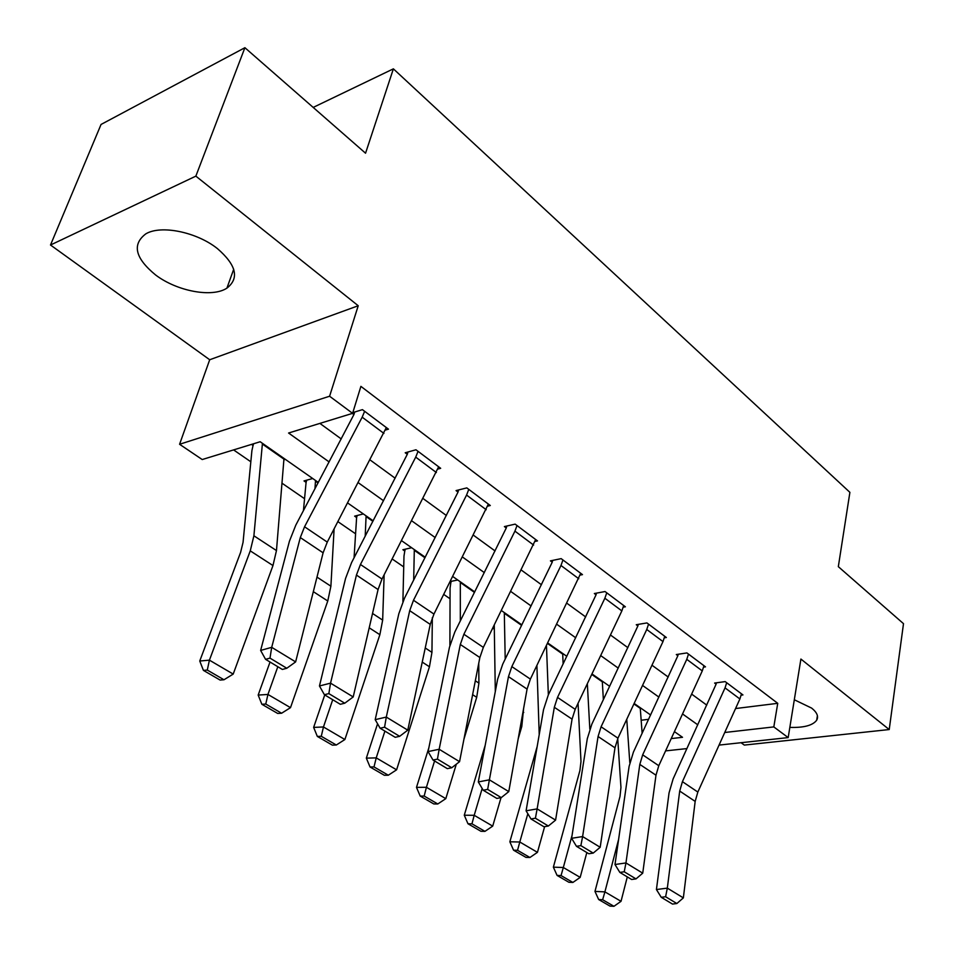 <?xml version="1.0" encoding="UTF-8"?>
<svg xmlns="http://www.w3.org/2000/svg" width="954" height="954" viewBox="0 0 954 954"><rect width="100%" height="100%" fill="white"/><g stroke="black" fill="none" stroke-linecap="round" stroke-linejoin="round"><path stroke-width="1.43" d="M155.562 274.943C177.062 291.328 212.277 297.887 226.921 288.132C239.549 278.246 236.377 265.069 217.405 248.589C196.739 232.049 161.023 224.715 145.843 233.837C131.843 244.403 135.086 258.105 155.562 274.943M789.829 727.401C803.9 727.83 812.856 725.422 816.696 720.187C818.747 716.466 817.053 712.435 811.627 708.095L794.312 699.759M318.314 482.426L260.18 441.738L202.224 459.542L179.579 444.278L329.595 396.232L352.598 413.344L288.573 433.021L329.118 461.927M209.701 359.753L358.227 305.745L195.856 176.132L244.904 47.7L101.052 124.449L50.502 245.011L209.701 359.753L179.579 444.278M741.043 742.713L744.335 745.086L889.223 729.548L800.907 659.059L788.183 737.597L719.042 745.098M233.587 449.906L250.83 461.772M281.931 483.153L304.29 498.525M337.919 521.659L355.198 533.536M392.213 558.996L403.733 566.914M443.777 594.449L450.049 598.766M492.801 628.161L494.315 629.199M195.856 176.132L50.502 245.011M244.904 47.7L365.549 153.212L393.382 68.843L849.895 492.347L838.327 566.664L903.498 623.666L889.223 729.548M641.148 720.246L648.601 719.316M640.873 708.154L640.229 708.238M602.988 681.645L602.272 681.752M563.48 653.991L562.669 654.122M449.823 582.369L450.789 583.049L450.085 588.022L449.894 645.321M457.729 579.996L450.24 581.535M411.639 547.739L402.898 549.731L404.782 551.042L403.983 556.063L402.898 601.58M363.355 513.944L354.638 516.138L356.605 517.521L354.077 557.768M312.709 478.503L304.016 480.923L306.091 482.366L303.432 510.664M285.389 459.387L283.827 459.84M251.522 444.397L253.06 445.47L251.904 450.658L243.055 542.337L240.611 552.342L199.756 661.015L209.415 660.156L250.258 550.863L253.895 535.79L262.433 443.324M735.546 708.548L777.737 703.325L360.898 386.37L352.598 413.344M319.888 423.397L341.246 438.947M370.092 459.947L395.147 478.204M423.087 498.548L446.365 515.494M473.434 535.206L495.066 550.959M521.325 570.087L541.443 584.73M566.95 603.298L585.661 616.928M610.441 634.97L627.863 647.659M651.964 665.212L668.194 677.03M691.638 694.095L706.759 705.113M741.21 695.156L742.951 694.929L725.183 681.609L714.618 683.052L716.108 684.161L716.359 682.814M703.647 667.12L705.495 666.846L686.916 652.93L676.303 654.539L677.877 655.696L678.151 654.253M664.378 637.809L666.345 637.499L646.919 622.926L636.258 624.727L637.892 625.943L638.214 624.393M623.296 607.161L625.383 606.792L605.039 591.54L594.342 593.531L596.059 594.807L596.429 593.149M580.247 575.059L582.489 574.63L561.167 558.639L550.434 560.857L552.235 562.192L552.664 560.392M535.111 541.431L537.507 540.906L515.136 524.128L504.392 526.584L506.276 527.979L506.765 526.036M487.721 506.133L490.296 505.513L466.792 487.888L456.048 490.594L458.027 492.073L458.6 489.951M437.91 469.046L440.676 468.307L415.956 449.775L405.212 452.768L407.298 454.319L407.966 452.005M385.464 430.051L388.469 429.169L362.425 409.648L352.825 412.605M352.36 413.428L353.91 414.573L354.685 412.033M393.382 68.843L313.186 107.42M358.227 305.745L329.595 396.232M777.737 703.325L773.813 726.912L788.183 737.597M671.234 738.587L682.515 737.299L674.418 731.635M650.616 714.975L634.136 703.444M609.666 686.32L591.969 673.929M566.795 656.316L547.787 643.008M521.874 624.882L501.434 610.572M474.734 591.897L452.756 576.514M425.234 557.243L401.562 540.679M373.157 520.801L347.661 502.973M686.94 748.58L665.582 750.893M724.73 732.493L773.813 726.912M358.239 482.688L383.52 500.719M411.711 520.824L435.191 537.567M462.499 557.041L484.322 572.603M510.807 591.492L531.092 605.957M556.814 624.298L575.691 637.761M600.674 655.577L618.24 668.11M642.531 685.425L658.904 697.1M682.539 713.95L697.779 724.825M739.887 698.96L725.04 687.882L726.674 682.73L741.485 693.832L739.887 698.96L697.839 792.058L695.168 801.396L683.35 897.881L667.323 888.126L665.606 896.748L661.241 897.297L672.498 904.07L676.851 903.533L665.606 896.748M725.04 687.882L682.42 781.66L679.701 791.057L667.323 888.126L656.424 889.545L669.052 792.881L673.142 778.858L716.108 684.161M656.424 889.545L661.241 897.297M676.851 903.533L683.35 897.881M617.727 738.646L620.959 787.42L620.005 796.399L594.974 891.418L604.908 891.871L618.597 839.448M629.807 762.616L626.754 719.292M642.137 733.28L640.229 707.701M602.642 899.729L598.659 899.527L609.976 906.097L613.959 906.3L602.642 899.729L604.908 891.871L621.03 901.315L627.303 876.893M621.03 901.315L613.959 906.3M598.659 899.527L594.974 891.418M702.275 670.9L686.773 659.333L688.49 654.098L703.969 665.701L702.275 670.9L658.785 765.716L655.982 775.208L642.734 873.16L625.955 862.941L624.226 871.789L619.838 872.397L631.631 879.493L636.008 878.896L624.226 871.789M686.773 659.333L642.674 754.841L639.812 764.404L625.955 862.941L614.996 864.515L629.103 766.384L633.408 752.134L677.877 655.696M614.996 864.515L619.838 872.397M636.008 878.896L642.734 873.16M662.982 641.589L646.752 629.485L648.553 624.154L664.747 636.294L662.982 641.589L617.953 738.169L614.984 747.817L600.185 847.271L582.608 836.563L580.879 845.638L576.466 846.317L588.821 853.747L593.221 853.091L580.879 845.638M646.752 629.485L601.08 726.793L598.063 736.512L582.608 836.563L571.601 838.304L587.306 738.67L591.85 724.181L637.892 625.943M571.601 838.304L576.466 846.317M593.221 853.091L600.185 847.271M621.853 610.906L604.872 598.23L606.756 592.828L623.701 605.528L621.853 610.906L575.19 709.323L572.066 719.137L555.586 820.118L537.138 808.885L535.409 818.21L530.984 818.961L543.947 826.76L548.359 826.021L535.409 818.21M604.872 598.23L557.518 697.41L554.322 707.284L537.138 808.885L526.083 810.805L543.53 709.645L548.323 694.906L596.059 594.807M526.083 810.805L530.984 818.961M548.359 826.021L555.586 820.118M578.052 703.301L580.986 761.495L579.901 770.605L553.368 867.162L563.325 867.508L572.042 835.477M589.822 729.023L587.342 683.696M603.369 699.699L602.284 681.144M561.047 875.569L557.076 875.414L568.906 882.283L572.889 882.45L561.047 875.569L563.325 867.508L580.175 877.382L586.829 852.554M580.175 877.382L572.889 882.45M557.076 875.414L553.368 867.162M536.899 665.582L539.225 734.592M537.185 746.457L509.853 841.798L519.799 842L527.836 813.726M548.347 694.858L546.463 645.739M563.122 664.008L562.693 653.442M517.545 850.3L513.562 850.193L525.94 857.372L529.923 857.491L517.545 850.3L519.799 842L537.448 852.339L544.627 826.641M537.448 852.339L529.923 857.491M513.562 850.193L509.853 841.798M494.255 625.192L495.305 691.578M485.181 745.36L464.276 815.229L474.21 815.3L482.175 788.481M505.203 659.071L504.308 612.587M521.349 625.955L521.361 624.512M518.213 738.742L521.79 726.483L523.627 708.393M471.968 823.815L467.985 823.779L480.959 831.292L484.942 831.363L471.968 823.815L474.21 815.3L492.705 826.128L501.017 797.663M492.705 826.128L484.942 831.363M467.985 823.779L464.276 815.229M578.78 578.768L560.976 565.495L562.955 559.986L580.724 573.306L530.376 679.105L527.073 689.086L508.768 791.617L489.378 779.823L487.649 789.399L483.213 790.234L496.831 798.426L501.267 797.616L487.649 789.399M560.976 565.495L511.833 666.596L508.47 676.648L489.378 779.823L478.3 781.934L497.63 679.212L502.698 664.222L552.235 562.192M478.3 781.934L483.213 790.234M501.267 797.616L508.768 791.617M451.242 581.332L450.789 583.049M428.799 747.996L416.493 787.372L426.414 787.288L434.571 760.982M460.329 620.911L460.329 581.809M463.942 739.183L476.702 697.326L478.92 683.124L478.741 663.304M424.172 796.053L420.201 796.077L433.82 803.96L437.791 803.972L424.172 796.053L426.414 787.288L445.804 798.653L456.31 764.202M445.804 798.653L437.791 803.972M420.201 796.077L416.493 787.372M533.62 545.08L514.933 531.139L517.02 525.547L535.659 539.523L483.344 647.384L479.862 657.533L459.554 761.674L439.162 749.26L437.445 759.122L432.997 760.028L447.319 768.638L451.755 767.755L437.445 759.122M514.933 531.139L463.882 634.255L460.317 644.475L439.162 749.26L428.072 751.597L449.465 647.277L454.819 632.025L506.276 527.979M428.072 751.597L432.997 760.028M451.755 767.755L459.554 761.674M486.206 509.71L466.566 495.066L468.772 489.378L488.365 504.058L433.951 614.066L430.254 624.393L407.775 730.156L386.298 717.074L384.569 727.222L380.121 728.236L395.206 737.311L399.654 736.321L384.569 727.222M466.566 495.066L413.487 600.257L409.707 610.667L386.298 717.074L375.196 719.65L398.832 613.708L404.508 598.182L458.027 492.073M375.196 719.65L380.121 728.236M399.654 736.321L407.775 730.156M436.372 472.54L415.717 457.133L418.043 451.337L438.637 466.78L381.994 579.018L378.07 589.536L353.207 696.945L330.549 683.147L328.844 693.606L324.396 694.715L340.304 704.29L344.752 703.205L328.844 693.606M415.717 457.133L360.445 564.482L356.438 575.071L330.549 683.147L319.459 685.974L345.575 578.386L351.585 562.586L407.298 454.319M319.459 685.974L324.396 694.715M344.752 703.205L353.207 696.945M383.925 433.414L362.174 417.184L364.631 411.293L386.322 427.559L327.27 542.099L323.108 552.807L295.633 661.897L271.699 647.325L269.994 658.117L265.57 659.333L282.36 669.446L286.796 668.253L269.994 658.117M362.174 417.184L304.553 526.775L300.295 537.567L271.699 647.325L260.633 650.437L289.444 541.168L295.823 525.094L353.91 414.573M260.633 650.437L265.57 659.333M286.796 668.253L295.633 661.897M405.307 549.182L404.782 551.042M377.569 723.788L366.336 758.132L376.222 757.881L384.915 731.11M413.678 580.08L414.31 549.611M374.004 766.921L370.045 766.992L384.343 775.28L388.302 775.22L374.004 766.921L376.222 757.881L396.59 769.818L429.455 666.763L431.947 652.369L432.329 617.679M396.59 769.818L388.302 775.22M370.045 766.992L366.336 758.132M357.213 515.494L356.605 517.521M324.754 694.929L313.639 727.401L323.466 726.972L332.719 699.723M365.203 536.208L366.097 515.864M321.271 736.285L317.336 736.428L332.362 745.146L336.309 745.014L321.271 736.285L323.466 726.972L344.883 739.529L379.871 634.696L382.661 620.1L384.14 574.809M344.883 739.529L336.309 745.014M317.336 736.428L313.639 727.401M306.783 480.16L306.091 482.366M270.03 662.028L258.176 695.072L267.943 694.44L277.817 666.703M314.939 488.842L315.536 480.482M265.772 704.04L261.861 704.279L277.686 713.449L281.597 713.234L265.772 704.04L267.943 694.44L290.493 707.653L327.771 600.996L330.895 586.209L334.103 528.993M290.493 707.653L281.597 713.234M261.861 704.279L258.176 695.072M253.633 443.753L253.06 445.47M207.292 670.066L203.417 670.388L220.1 680.059L223.975 679.761L207.292 670.066L209.415 660.156L233.205 674.084L272.975 565.555L276.469 550.565L283.994 458.409M233.205 674.084L223.975 679.761M203.417 670.388L199.756 661.015M697.839 792.058L682.42 781.66M695.168 801.396L679.701 791.057M633.909 703.921L640.229 708.345M658.785 765.716L642.674 754.841M655.982 775.208L639.812 764.404M617.953 738.169L601.08 726.793M614.984 747.817L598.063 736.512M575.19 709.323L557.518 697.41M572.066 719.137L554.322 707.284M591.742 674.418L602.272 681.788M547.548 643.509L562.669 654.098M520.538 725.672L521.79 726.483M522.983 711.982L523.746 712.471M504.272 613.243L521.325 625.18M530.376 679.105L511.833 666.596M527.073 689.086L508.47 676.648M472.624 694.679L476.702 697.326M475.33 680.774L478.92 683.124M460.293 582.477L474.484 592.41M483.344 647.384L463.882 634.255M479.862 657.533L460.317 644.475M433.951 614.066L413.487 600.257M430.254 624.393L409.707 610.667M381.994 579.018L360.445 564.482M378.07 589.536L356.438 575.071M327.27 542.099L304.553 526.775M323.108 552.807L300.295 537.567M422.24 662.1L429.455 666.763M425.245 647.981L431.947 652.369M414.251 550.279L424.959 557.768M369.21 627.804L379.871 634.696M372.537 613.47L382.661 620.1M366.026 516.543L372.883 521.337M313.329 591.659L327.771 600.996M316.99 577.098L330.895 586.209M315.44 481.162L318.028 482.974M250.258 550.863L272.975 565.555M253.895 535.79L276.469 550.565M262.326 444.015L283.887 459.101M226.921 288.132L233.706 269.243M816.696 720.187L817.399 715.655"/></g></svg>
